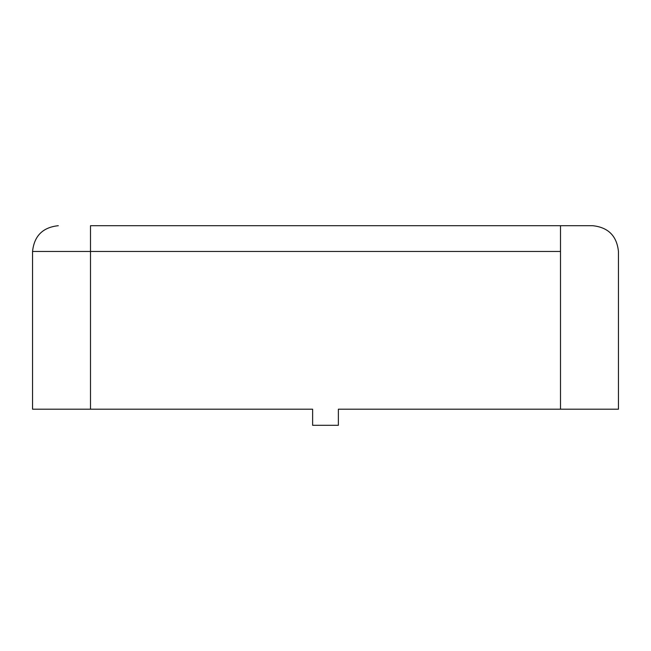 <?xml version="1.0" encoding="UTF-8"?>
<svg xmlns="http://www.w3.org/2000/svg" width="651" height="651" viewBox="0 0 651 651"><rect width="100%" height="100%" fill="white"/><g stroke="black" fill="none" stroke-linecap="round" stroke-linejoin="round"><path stroke-width="0.98" d="M101.759 225.702L570.162 225.702M312.626 409.202L32.55 409.202L32.55 251.457L32.55 409.202L312.626 409.202L312.626 425.298L338.374 425.298L338.374 409.202L560.503 409.202L338.374 409.202L338.374 425.298L312.626 425.298L312.626 409.202M618.45 409.202L560.503 409.202L618.45 409.202L618.45 251.457L618.45 409.202M560.503 225.702L592.695 225.702L560.503 225.702L560.503 409.202L560.503 251.457L90.497 251.457L90.497 409.202L90.497 251.457L560.503 251.457L560.503 225.702L90.497 225.702L90.497 251.457L32.55 251.457L90.497 251.457L90.497 225.702M618.45 251.457C616.814 235.922 608.229 227.345 592.695 225.702C608.229 227.345 616.814 235.922 618.45 251.457M58.305 225.702C42.771 227.345 34.186 235.922 32.55 251.457C34.186 235.922 42.771 227.345 58.305 225.702"/></g></svg>
